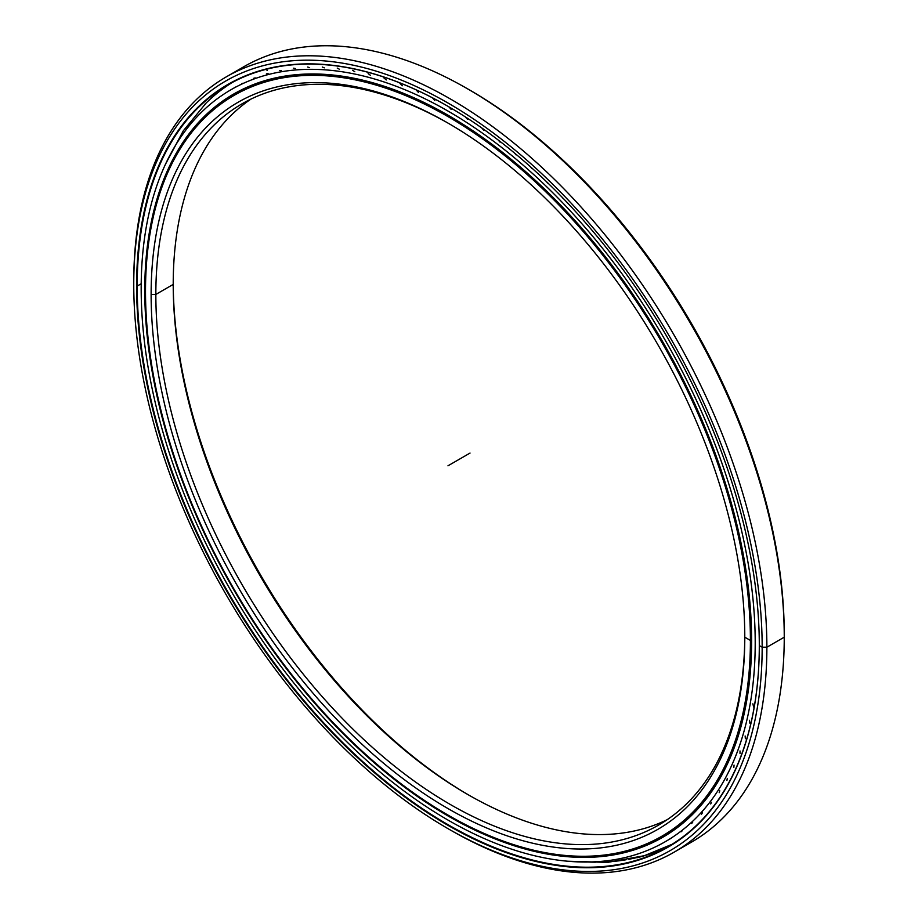 <?xml version="1.0" encoding="UTF-8"?>
<svg xmlns="http://www.w3.org/2000/svg" width="918" height="918" viewBox="0 0 918 918"><rect width="100%" height="100%" fill="white"/><g stroke="black" fill="none" stroke-linecap="round" stroke-linejoin="round"><path stroke-width="1.38" d="M468.857 795.126A419.778 242.363 60 0 1 173.215 283.054A419.778 242.363 -120 0 0 468.857 795.126M173.215 284.408A416.451 240.436 -120 0 0 467.687 794.449A416.451 240.436 -120 0 0 667.042 819.774A416.451 240.436 60 0 1 349.345 697.462A416.451 240.436 60 0 1 173.215 284.408L155.842 294.437A416.451 240.436 -120 0 0 337.617 713.538A416.451 240.436 -120 0 0 658.539 825.11A416.451 240.436 -120 0 0 744.785 635.818A416.451 240.436 60 0 1 449.728 804.145A416.451 240.436 60 0 1 155.842 294.437L151.126 294.437A419.778 242.363 -120 0 0 447.961 808.563A419.778 242.363 -120 0 0 744.785 637.184A419.778 242.363 60 0 1 447.961 808.563A419.778 242.363 60 0 1 151.126 294.437A419.778 242.363 60 0 1 447.961 123.069A419.778 242.363 60 0 1 744.785 637.184A419.778 242.363 -120 0 0 447.961 123.069A419.778 242.363 -120 0 0 151.126 294.437L155.842 294.437A416.451 240.436 60 0 1 449.143 123.746A416.451 240.436 -120 0 0 242.088 103.803A416.451 240.436 -120 0 0 155.842 294.437L173.215 284.408A416.451 240.436 60 0 1 250.958 99.098A416.451 240.436 -120 0 0 173.215 284.408L173.215 284.408M751.612 640.075L750.993 640.431A428.144 247.194 -120 0 0 448.248 116.058A428.144 247.194 -120 0 0 145.503 290.857A428.144 247.194 60 0 1 234.182 94.852A428.144 247.194 60 0 1 564.111 209.556A428.144 247.194 60 0 1 750.993 640.431L751.612 640.075L750.993 640.431A428.144 247.194 60 0 1 662.326 836.436A428.144 247.194 60 0 1 448.099 815.138A428.144 247.194 -120 0 0 448.248 815.23A428.144 247.194 -120 0 0 750.993 640.431L750.408 640.431A427.731 246.953 60 0 1 447.95 815.058A427.731 246.953 60 0 1 145.503 291.19A427.731 246.953 60 0 1 447.961 116.575A427.731 246.953 60 0 1 750.408 640.431A427.731 246.953 -120 0 0 447.961 116.575A427.731 246.953 -120 0 0 145.503 291.19A427.731 246.953 -120 0 0 447.961 815.058A427.731 246.953 -120 0 0 750.408 640.431L744.785 637.184M262.674 81.323A428.144 247.194 -120 0 0 238.187 92.546A428.144 247.194 60 0 1 262.674 81.323L234.182 94.852M688.293 818.523A428.144 247.194 60 0 1 666.33 834.118A428.144 247.194 -120 0 0 688.293 818.523L662.326 836.436M660.122 850.034A440.055 254.068 60 0 1 628.807 859.282A440.055 254.068 -120 0 0 660.122 850.034M626.065 859.764A440.055 254.068 60 0 1 615.106 861.245A440.055 254.068 -120 0 0 626.065 859.764M610.86 861.635A440.055 254.068 60 0 1 600.865 862.14A440.055 254.068 -120 0 0 610.86 861.635M595.426 862.186A440.055 254.068 60 0 1 588.071 862.013A440.055 254.068 -120 0 0 595.426 862.186M638.917 857.263A439.894 253.976 -120 0 0 641.475 856.574A439.894 253.976 -120 0 0 659.514 850.286A439.894 253.976 60 0 1 638.917 857.263M232.243 82.494A439.894 253.976 -120 0 0 206.16 102.988A439.894 253.976 -120 0 0 204.542 104.606A439.894 253.976 60 0 1 232.243 82.494M468.868 89.574A444.346 256.547 60 0 1 784.247 634.464L784.247 637.184L766.874 647.213L762.158 647.213L766.874 647.213A447.674 258.474 -120 0 0 450.313 98.926A447.674 258.474 -120 0 0 133.753 281.688L133.753 284.408A444.346 256.547 60 0 1 447.961 103A444.346 256.547 60 0 1 762.158 647.213A444.346 256.547 60 0 1 447.95 828.621A444.346 256.547 60 0 1 133.753 284.408L133.753 281.688A447.674 258.474 60 0 1 226.471 76.756A447.674 258.474 60 0 1 571.455 196.693A447.674 258.474 60 0 1 766.874 647.213L784.247 637.184A447.674 258.474 -120 0 0 588.828 186.664A447.674 258.474 -120 0 0 243.844 66.716A447.674 258.474 -120 0 0 235.329 72.029A447.674 258.474 60 0 1 467.687 88.897A447.674 258.474 60 0 1 784.247 637.184L784.247 634.464A444.346 256.547 -120 0 0 470.05 90.251L467.687 88.897M637.425 857.653A439.894 253.976 -120 0 0 672.068 844.296A439.894 253.976 60 0 1 637.425 857.653M141.2 283.754L137.207 286.06A439.894 253.976 -120 0 0 329.218 728.754A439.894 253.976 -120 0 0 668.201 846.603A439.894 253.976 -120 0 0 759.301 645.4A439.894 253.976 60 0 1 448.179 824.777A439.894 253.976 60 0 1 137.207 286.06L136.61 286.06A440.307 254.217 -120 0 0 447.961 825.328A440.307 254.217 -120 0 0 759.301 645.572L759.301 645.572A440.307 254.217 -120 0 0 447.961 106.304A440.307 254.217 -120 0 0 136.61 286.06L137.207 286.06A439.894 253.976 60 0 1 448.11 106.385A439.894 253.976 -120 0 0 228.307 84.685A439.894 253.976 -120 0 0 137.207 286.06L141.2 283.754M447.95 828.621L450.313 829.987A447.674 258.474 -120 0 0 766.874 647.213A447.674 258.474 60 0 1 674.156 852.156L691.529 842.127A447.674 258.474 -120 0 0 784.247 637.184A447.674 258.474 60 0 1 682.671 846.844M674.156 852.156A447.674 258.474 60 0 1 449.131 829.298M759.301 645.228L759.301 645.572A440.307 254.217 60 0 1 447.961 825.328A440.307 254.217 60 0 1 136.61 286.06A440.307 254.217 60 0 1 447.961 106.304A440.307 254.217 60 0 1 759.301 645.572L762.158 647.213A444.346 256.547 -120 0 0 447.961 103A444.346 256.547 -120 0 0 133.753 284.408A444.346 256.547 -120 0 0 447.961 828.621A444.346 256.547 -120 0 0 762.158 647.213L766.874 647.213L784.247 637.184L784.247 634.464M141.177 288.424A434.191 250.683 60 0 1 231.107 89.666A434.191 250.683 60 0 1 565.683 205.988A434.191 250.683 60 0 1 755.204 642.933A434.191 250.683 60 0 1 665.286 841.691A434.191 250.683 60 0 1 330.698 725.369A434.191 250.683 60 0 1 141.177 288.424A434.191 250.683 -120 0 0 448.191 820.187A434.191 250.683 -120 0 0 755.204 642.933A434.191 250.683 -120 0 0 448.191 111.17A434.191 250.683 -120 0 0 141.177 288.424M144.769 290.501A429.108 247.745 -120 0 0 332.075 722.328A429.108 247.745 -120 0 0 662.75 837.296A429.108 247.745 -120 0 0 751.612 640.856A429.108 247.745 -120 0 0 564.306 209.017A429.108 247.745 -120 0 0 233.642 94.061A429.108 247.745 -120 0 0 144.769 290.501A429.108 247.745 60 0 1 448.191 115.312A429.108 247.745 60 0 1 751.612 640.856A429.108 247.745 60 0 1 448.191 816.045A429.108 247.745 60 0 1 144.769 290.501M752.898 703.819L753.598 706.975M749.444 720.274L749.891 723.223M745.141 735.995L745.359 738.738M740.011 750.947L740.011 753.483M734.056 765.096L733.849 767.414M727.297 778.384L726.907 780.495M719.758 790.777L719.196 792.682M711.461 802.252L710.727 803.938M702.431 812.763L701.524 814.232M692.677 822.287L691.633 823.538M682.246 830.79L681.053 831.823M671.161 838.26L665.286 841.691M655.555 840.796L657.013 840.211M643.277 845.822L644.861 845.478M630.861 849.907L632.146 849.655M432.424 97.801L434.857 100.498M416.106 89.907L418.562 92.592M399.95 83.4L402.359 85.753M383.931 77.95L386.294 79.969M368.118 73.578L370.424 75.287M352.535 70.284L354.773 71.696M337.239 68.093L339.396 69.229M322.264 67.014L324.329 67.863M307.656 67.048L309.63 67.634M293.45 68.196L295.332 68.529M279.703 70.456L281.482 70.537M266.427 73.83L268.102 73.658M253.689 78.294L255.25 77.892M241.514 83.859L242.949 83.228M235.283 93.131L232.506 94.864M222.844 101.393L221.686 102.472M212.54 109.793L211.507 111.067M562.08 197.209L562.998 198.322M546.394 181.58L547.621 183.038M530.489 166.812L531.97 168.556M514.378 152.927L516.1 154.912M498.107 139.949L500.035 142.141M481.732 127.923L483.832 130.276M465.288 116.861L467.537 119.363M448.833 106.809L451.197 109.426M470.039 453.067L447.961 465.816M644.034 855.828L672.068 844.296M206.16 102.988L183.279 130.838L165.389 164.402M567.691 861.222L607.601 862.392L644.757 855.61M243.844 66.716L226.471 76.756M265.841 69.401L267.368 70.456M231.107 89.666L235.708 87.003"/></g></svg>
